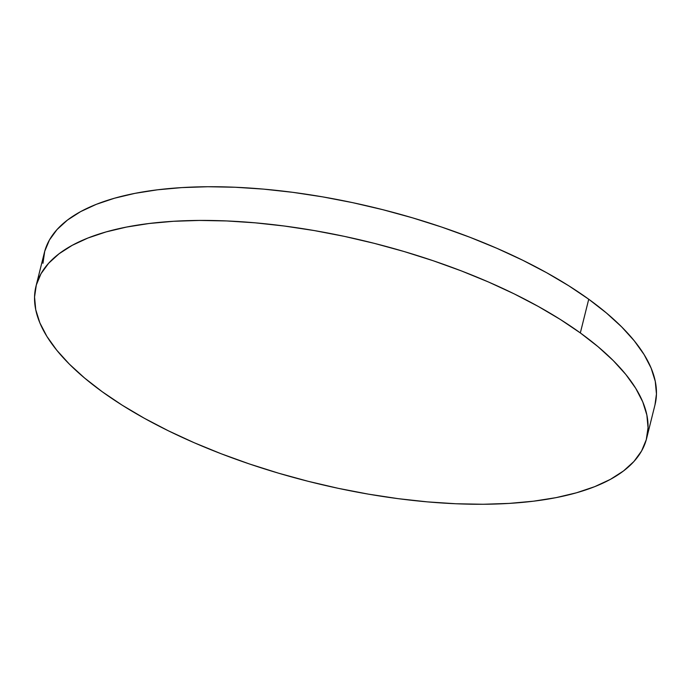 <?xml version="1.0" encoding="UTF-8"?>
<svg xmlns="http://www.w3.org/2000/svg" width="691" height="691" viewBox="0 0 691 691"><rect width="100%" height="100%" fill="white"/><g stroke="black" fill="none" stroke-linecap="round" stroke-linejoin="round"><path stroke-width="1.04" d="M646.603 438.474L655.008 404.771A314.655 123.447 -166 0 0 588.732 299.229A314.655 123.447 -166 0 0 261.993 188.989A314.655 123.447 -166 0 0 44.397 252.526L35.992 286.229A314.655 123.447 14 0 1 253.597 222.683A314.655 123.447 14 0 1 580.328 332.932L588.732 299.229L580.328 332.932A314.655 123.447 14 0 1 646.603 438.474A314.655 123.447 14 0 1 429.007 502.012A314.655 123.447 14 0 1 102.268 391.771A314.655 123.447 14 0 1 35.992 286.229M102.268 391.771L122.264 405.237L144.376 418.288L168.379 430.804L194.041 442.663L221.129 453.745L249.373 463.946L278.508 473.171L308.238 481.325L338.288 488.338L368.372 494.134L398.189 498.669L427.461 501.882L455.905 503.756L483.242 504.266L509.215 503.402L533.573 501.191L556.074 497.641L576.51 492.787L594.683 486.671L610.412 479.364L623.55 470.925L633.967 461.45L641.568 451.007L646.275 439.718L648.046 427.686L646.862 415.023L642.742 401.851L635.711 388.299L625.847 374.496L613.245 360.581L598.026 346.675L580.328 332.932L560.332 319.458L538.22 306.407L514.225 293.891L488.554 282.032L461.467 270.95L433.222 260.749L404.097 251.524L374.358 243.37L344.308 236.357L314.224 230.561L284.407 226.035L255.134 222.822L226.691 220.947L199.354 220.438L173.381 221.293L149.023 223.513L126.522 227.063L106.086 231.917L87.921 238.024L72.192 245.34L59.055 253.77L48.629 263.254L41.028 273.688L36.321 284.977L34.55 297.009L35.733 309.68L39.853 322.844L46.884 336.396L56.748 350.199L69.35 364.122L84.578 378.02L102.268 391.771M654.99 404.822L656.45 393.991L655.267 381.32L651.147 368.156L644.116 354.604L634.252 340.801L621.65 326.878L606.422 312.98L588.732 299.229L568.736 285.763L546.624 272.712L522.621 260.196L496.959 248.337L469.871 237.255L441.627 227.054L412.492 217.829L382.762 209.675L352.712 202.662L322.628 196.866L292.811 192.331L263.539 189.118L235.095 187.244L207.758 186.734L181.785 187.598L157.427 189.809L134.926 193.359L114.49 198.213L96.317 204.329L80.588 211.636L67.45 220.075L57.033 229.55L49.432 239.993L44.725 251.282L42.954 263.314"/></g></svg>
